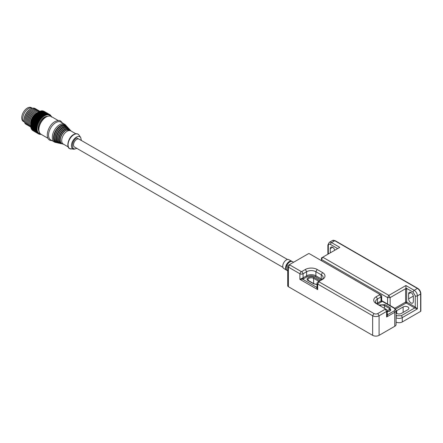 <?xml version="1.0" encoding="UTF-8"?>
<svg xmlns="http://www.w3.org/2000/svg" width="443" height="443" viewBox="0 0 443 443"><rect width="100%" height="100%" fill="white"/><g stroke="black" fill="none" stroke-linecap="round" stroke-linejoin="round"><path stroke-width="0.66" d="M28.43 108.668A7.968 4.602 120 0 0 23.241 115.634A7.968 4.602 120 0 0 24.387 122.041A7.968 4.602 120 0 1 23.241 115.634A7.968 4.602 120 0 1 28.43 108.668A7.968 4.602 120 0 1 32.356 108.236A7.968 4.602 120 0 0 28.43 108.668M38.834 130.956A8.954 5.172 -60 0 1 44.527 117.157A8.954 5.172 -60 0 1 47.301 116.293M26.591 124.555A9.109 5.261 -60 0 1 24.138 120.131L24.138 119.51A8.351 4.818 -60 0 1 27.278 111.675A8.351 4.818 -60 0 1 30.041 109.288L30.578 108.978A9.109 5.261 -60 0 1 35.634 108.889M24.138 120.131A9.109 5.261 -60 0 1 27.56 111.581A9.109 5.261 -60 0 1 30.578 108.978L30.041 109.288M27.665 125.175A9.109 5.261 -60 0 1 25.207 120.751L25.207 120.131A8.351 4.818 -60 0 1 31.115 109.908L31.647 109.598A9.109 5.261 -60 0 1 36.708 109.51M40.706 134.074A10.549 6.091 -60 0 1 37.068 128.775A10.549 6.091 -60 0 1 42.545 117.312A10.549 6.091 -60 0 1 50.934 116.354M51.405 117.079L51.272 116.282A11.158 6.44 -60 0 0 51.189 116.132L51.117 116.542L50.945 115.739A11.158 6.44 -60 0 0 50.851 115.606L50.773 116.072L50.568 115.269A11.158 6.44 -60 0 0 50.458 115.158L50.38 115.662L50.137 114.87A11.158 6.44 -60 0 0 50.015 114.776L49.937 115.33L49.655 114.543L44.073 111.32A11.158 6.44 120 0 0 43.94 111.248L49.522 114.471A11.158 6.44 -60 0 1 49.655 114.543M49.522 114.471L49.455 115.064L49.129 114.3L43.552 111.077A11.158 6.44 120 0 0 43.403 111.027L48.985 114.25A11.158 6.44 -60 0 1 49.129 114.3M48.985 114.25L48.929 114.881L48.564 114.133L42.982 110.911A11.158 6.44 120 0 0 42.827 110.877L48.409 114.1A11.158 6.44 -60 0 1 48.564 114.133M48.409 114.1L48.37 114.77L47.966 114.05L42.384 110.828A11.158 6.44 120 0 0 42.218 110.816L47.8 114.039A11.158 6.44 -60 0 1 47.966 114.05M47.8 114.039L47.778 114.737L47.335 114.045L41.753 110.822A11.158 6.44 120 0 0 41.581 110.833L47.163 114.056A11.158 6.44 -60 0 1 47.335 114.045M47.163 114.056L47.163 114.787L46.676 114.122L41.094 110.9A11.158 6.44 120 0 0 40.917 110.938L46.498 114.156A11.158 6.44 -60 0 1 46.676 114.122M46.498 114.156L46.521 114.909L40.413 111.06A11.158 6.44 120 0 0 40.23 111.115L45.812 114.338A11.158 6.44 -60 0 1 45.994 114.283M45.812 114.338L45.867 115.108L39.72 111.304A9.109 5.261 -60 0 1 39.792 111.326M38.862 111.73L39.532 111.376L45.114 114.599A11.158 6.44 -60 0 1 45.302 114.521M45.114 114.599L45.197 115.385L39.017 111.619A11.158 6.44 120 0 0 38.829 111.719L44.411 114.936A11.158 6.44 -60 0 1 44.599 114.842M44.411 114.936L44.522 115.734L38.308 112.013A11.158 6.44 120 0 0 38.12 112.129L43.702 115.352A11.158 6.44 -60 0 1 43.89 115.235M43.702 115.352L43.851 116.155L37.605 112.478A11.158 6.44 120 0 0 37.417 112.616L42.999 115.839A11.158 6.44 -60 0 1 43.187 115.701M42.999 115.839L43.181 116.636L42.484 116.238L36.847 112.982L37.417 112.616M33.037 117.617L38.619 120.839L39.078 121.52L38.253 121.476L32.671 118.253L33.037 117.617A11.158 6.44 -60 0 1 33.17 117.384L33.568 116.769A11.158 6.44 -60 0 1 33.712 116.548L34.139 115.955A11.158 6.44 -60 0 1 34.294 115.745L34.742 115.18A11.158 6.44 -60 0 1 34.908 114.981L35.379 114.455A11.158 6.44 -60 0 1 35.551 114.272L36.038 113.779A11.158 6.44 -60 0 1 36.221 113.613L36.719 113.164L42.301 116.387A11.158 6.44 -60 0 1 42.484 116.238M42.301 116.387L42.522 117.185L36.221 113.613M36.038 113.779L41.62 117.002A11.158 6.44 -60 0 1 41.803 116.836M41.62 117.002L41.88 117.794L41.133 117.495L35.551 114.272M35.379 114.455L40.961 117.677A11.158 6.44 -60 0 1 41.133 117.495M40.961 117.677L41.26 118.453L40.49 118.203A11.158 6.44 120 0 0 40.324 118.403L40.662 119.161L39.876 118.968L34.294 115.745M34.139 115.955L39.72 119.178A11.158 6.44 -60 0 1 39.876 118.968M39.72 119.178L40.097 119.915L39.294 119.771L33.712 116.548M33.568 116.769L39.15 119.987A11.158 6.44 -60 0 1 39.294 119.771M39.15 119.987L39.571 120.701L38.751 120.607L33.17 117.384M38.131 121.709L38.63 122.357L37.805 122.368L32.223 119.145L32.3 118.702L32.549 118.491L38.131 121.709A11.158 6.44 -60 0 1 38.253 121.476M37.694 122.606L38.231 123.215L37.406 123.27L31.824 120.047L31.902 119.56L37.694 122.606A11.158 6.44 -60 0 1 37.805 122.368M37.306 123.514L37.882 124.084L37.057 124.184L31.475 120.961L31.547 120.43L37.306 123.514A11.158 6.44 -60 0 1 37.406 123.27M36.974 124.428L37.589 124.954L36.763 125.098L31.187 121.875L31.254 121.299L36.974 124.428A11.158 6.44 -60 0 1 37.057 124.184M36.697 125.341L37.345 125.823L36.536 126.006L30.955 122.783L31.01 122.163L36.697 125.341A11.158 6.44 -60 0 1 36.763 125.098M36.487 126.244L37.162 126.676L36.365 126.897L30.783 123.675L30.827 123.021L36.487 126.244A11.158 6.44 -60 0 1 36.536 126.006M36.332 127.13L37.035 127.512L36.26 127.767L30.678 124.544L30.705 123.857L36.332 127.13A11.158 6.44 -60 0 1 36.365 126.897M36.237 127.994L36.974 128.326L36.21 128.608L30.633 125.386L30.639 124.671L36.237 127.994A11.158 6.44 -60 0 1 36.26 127.767M30.633 125.386A11.158 6.44 120 0 0 30.628 125.552A11.158 6.44 120 0 0 30.628 125.602L36.21 128.824A11.158 6.44 -60 0 1 36.21 128.775A11.158 6.44 -60 0 1 36.21 128.608M25.207 120.751A9.109 5.261 -60 0 1 31.647 109.598L31.115 109.908M28.74 125.795A9.109 5.261 -60 0 1 26.281 121.371L26.281 120.751A8.351 4.818 -60 0 1 32.184 110.523L32.721 110.213A9.109 5.261 -60 0 1 37.782 110.13M26.281 121.371A9.109 5.261 -60 0 1 32.721 110.213M29.808 126.416A9.109 5.261 -60 0 1 27.355 121.991L27.355 121.371A8.351 4.818 -60 0 1 33.258 111.143L33.795 110.833A9.109 5.261 -60 0 1 38.857 110.75M27.355 121.991A9.109 5.261 -60 0 1 33.795 110.833L33.258 111.143M30.733 126.98A9.109 5.261 -60 0 1 28.43 122.611L28.43 121.991A8.351 4.818 -60 0 1 34.332 111.763L34.87 111.453A9.109 5.261 -60 0 1 39.848 111.298M28.43 122.611A9.109 5.261 -60 0 1 34.87 111.453L34.332 111.763M30.728 126.886A9.109 5.261 -60 0 1 29.504 123.232L29.504 122.611A8.351 4.818 -60 0 1 35.407 112.384L35.944 112.073A9.109 5.261 -60 0 1 39.709 111.304M29.504 123.232A9.109 5.261 -60 0 1 35.944 112.073L35.407 112.384M30.656 124.306A8.351 4.818 -60 0 1 30.578 123.232A8.351 4.818 -60 0 1 37.456 112.533M36.304 113.419A7.968 4.602 120 0 0 30.849 122.866M38.087 112.134L38.087 112.134A10.549 6.091 120 0 0 30.628 125.059A10.549 6.091 120 0 0 30.633 125.264M36.21 128.824L36.968 129.107L36.232 129.411L30.65 126.194A11.158 6.44 120 0 0 30.667 126.399L37.024 129.849L36.315 130.181L30.733 126.958A11.158 6.44 120 0 0 30.766 127.152L37.14 130.547L36.459 130.895L30.877 127.673A11.158 6.44 120 0 0 30.927 127.855L37.317 131.2L36.664 131.56L31.082 128.337A11.158 6.44 120 0 0 31.148 128.503L36.73 131.726L37.55 131.798L36.93 132.164L31.348 128.941A11.158 6.44 120 0 0 31.431 129.09L37.013 132.313L37.838 132.335L37.256 132.701L31.674 129.478A11.158 6.44 120 0 0 31.769 129.611L37.35 132.834L38.181 132.806L37.633 133.171L32.051 129.949A11.158 6.44 120 0 0 32.162 130.065L37.744 133.288L38.574 133.21L38.065 133.57L32.483 130.347A11.158 6.44 120 0 0 32.605 130.441L38.187 133.664L39.012 133.548L38.547 133.897L32.954 130.641M31.674 129.478L31.503 128.675M31.348 128.941L31.215 128.138M31.082 128.337L30.982 127.545M30.877 127.673L30.805 126.892M30.733 126.958L30.689 126.194M30.65 126.194L30.633 125.452M37.605 112.478L38.12 112.129M41.144 134.345L41.038 134.384A11.158 6.44 -60 0 1 40.867 134.395L40.402 134.401A11.158 6.44 -60 0 1 40.235 134.395L40.579 134.107L39.792 134.34A11.158 6.44 -60 0 1 39.632 134.307L40.02 133.996L39.217 134.196A11.158 6.44 -60 0 1 39.067 134.14L39.499 133.808L38.679 133.969A11.158 6.44 -60 0 1 38.547 133.897M34.742 115.18L40.324 118.403M40.49 118.203L34.908 114.981M40.662 119.161L34.332 115.507M34.925 114.798L41.26 118.453M40.097 119.915L33.768 116.26M35.551 114.139L41.88 117.794M39.571 120.701L33.236 117.046M36.193 113.53L42.522 117.185M39.078 121.52L32.743 117.86M38.214 112.068L38.829 111.719M39.532 111.453L40.23 111.115M40.186 111.254L40.917 110.938M40.828 111.127L41.581 110.833M41.448 111.082L42.218 110.816M38.63 122.357L32.3 118.702M38.231 123.215L31.902 119.56M37.882 124.084L31.547 120.43M37.589 124.954L31.254 121.299M37.345 125.823L31.01 122.163M37.162 126.676L30.827 123.021M49.666 114.576L50.015 114.776M50.175 114.992L50.458 115.158M39.067 134.14L38.746 133.958M318.982 281.809L318.982 281.432L322.526 279.389A8.351 4.818 0 0 0 322.526 272.572L317.16 269.477A8.351 4.818 0 0 0 305.349 269.477L301.81 271.52L301.162 271.52L289.678 264.892L289.678 264.515L308.572 253.612L309.214 253.612L379.734 294.324L379.734 294.695L376.19 296.744A8.351 4.818 0 0 0 376.19 303.56L385.316 308.826L385.316 309.197L377.801 313.533A2.73 1.578 180 0 1 373.936 313.533L318.982 281.809L317.692 284.035A2.276 1.312 180 0 1 317.027 283.11A2.276 1.312 180 0 1 317.692 282.18L318.982 281.432A0.759 0.437 120 0 1 319.519 280.508L320.007 280.845M289.678 264.515L288.393 265.263A2.276 1.312 180 0 0 287.723 266.193L287.723 285.774A2.276 1.312 0 0 0 288.393 286.704L288.393 267.118A2.276 1.312 180 0 1 287.723 266.193M373.936 313.533L372.652 315.765L317.692 284.035L317.692 289.617L316.479 287.18L302.597 279.162L299.878 279.328L302.32 278.138L302.597 279.162L303.632 278.769A0.759 0.437 60 0 1 303.095 277.839L303.095 273.752A2.276 1.312 180 0 1 299.878 273.752L288.393 267.118L289.678 264.892M288.393 286.704L372.652 335.345L372.652 315.765A4.552 2.63 0 0 0 379.092 315.765L377.801 313.533M385.316 308.826L386.601 309.568A2.276 1.312 180 0 1 387.271 310.499A2.276 1.312 180 0 1 386.601 311.429L379.092 315.765L379.092 335.345A4.552 2.63 0 0 1 372.652 335.345M379.734 294.324L381.019 295.066A2.276 1.312 180 0 1 381.689 295.996A2.276 1.312 180 0 1 381.019 296.926L377.48 298.97A6.529 3.771 0 0 0 375.57 301.639A6.529 3.771 0 0 0 377.464 304.291M321.247 280.126A6.529 3.771 0 0 0 323.146 277.468A6.529 3.771 0 0 0 321.236 274.804L315.87 271.709A6.529 3.771 0 0 0 306.639 271.709L303.095 273.752L301.81 271.52M394.541 308.09L382.016 300.858L382.237 301.345L394.01 308.145A1.063 0.615 -60 0 1 394.541 308.09L396.092 310.438L396.092 324.442A4.552 2.63 180 0 1 394.763 326.303L379.092 335.345M317.027 283.11L317.027 287.407L317.692 289.617L299.878 279.328L299.878 273.752L301.162 271.52M387.271 314.464A0.759 0.576 145.8 0 0 387.819 314.569L386.601 317.005L387.271 314.796L387.271 310.499M376.19 296.744L377.48 298.97L377.48 303.062A0.759 0.437 -120 0 0 378.017 303.992L377.514 304.319M379.734 294.695L381.019 296.926L381.019 301.019A2.276 1.312 0 0 0 381.534 300.57L381.019 300.647M317.16 269.477L315.87 271.709L315.87 275.795A0.759 0.437 -60 0 1 315.333 276.725C312.614 275.452 309.895 275.452 307.176 276.725L303.632 278.769M321.203 280.153L315.333 276.725M317.027 284.533L313.722 283.852L308.356 280.751C304.457 278.691 310.576 275.153 314.153 277.407L319.519 280.508M317.027 287.07A0.759 0.576 34.2 0 1 316.479 287.18L317.16 286.577M381.534 300.57A0.759 0.576 -145.8 0 0 382.237 301.345L378.017 303.992M81.185 140.376L76.728 137.911C70.98 140.94 70.98 151.816 76.728 148.206M64.678 124.273L60.924 122.102A10.244 5.914 120 0 0 55.801 122.611A10.244 5.914 120 0 0 49.107 131.637A10.244 5.914 120 0 0 50.679 139.85L54.434 142.015A10.244 5.914 120 0 0 55.419 142.402L56.505 142.646A9.912 5.72 120 0 1 53.819 135.132A9.912 5.72 120 0 1 60.508 125.602A9.912 5.72 120 0 1 66.262 125.751L65.503 124.932A10.244 5.914 120 0 0 64.678 124.273A10.244 5.914 120 0 0 59.556 124.776A10.244 5.914 120 0 0 52.861 133.808A10.244 5.914 120 0 0 54.434 142.015M287.496 259.487L79.009 139.113A4.552 2.63 120 0 0 76.728 139.34A4.552 2.63 120 0 0 73.754 143.355A4.552 2.63 120 0 0 74.452 147.004L282.944 267.373M75.803 133.758L70.863 130.906A7.592 4.38 120 0 0 67.07 131.283A7.592 4.38 120 0 0 61.704 140.581A7.592 4.38 120 0 0 63.277 144.053L68.211 146.904M32.356 108.236L31.342 107.655A7.968 4.602 120 0 0 27.355 108.048A7.968 4.602 120 0 0 22.15 115.069A7.968 4.602 120 0 0 23.374 121.454L24.387 122.041M292.109 261.459L288.858 259.659A5.083 2.935 120 0 0 284.954 261.071A5.083 2.935 120 0 0 282.756 266.16A5.083 2.935 120 0 0 283.775 268.464L286.643 270.224A5.172 2.985 -60 0 1 285.613 267.882A5.172 2.985 -60 0 1 286.682 264.277A5.172 2.985 -60 0 1 291.815 261.265A5.172 2.985 -60 0 1 291.837 261.276M330.251 252.87L330.251 248.656A3.339 1.927 60 0 1 330.943 247.128A3.339 1.927 60 0 1 332.615 247.288A3.339 1.927 60 0 1 334.797 250.245M408.607 293.892A3.339 1.927 60 0 1 409.299 292.363A3.339 1.927 60 0 1 410.966 292.53A3.339 1.927 60 0 1 413.33 296.616L413.33 301.572A3.339 1.927 60 0 1 412.638 303.106A3.339 1.927 60 0 1 410.063 302.209A3.339 1.927 60 0 1 408.607 298.848L408.607 293.892L410.966 292.53M396.092 311.152A3.339 1.927 180 0 1 396.69 310.687L403.13 306.966A3.339 1.927 180 0 1 407.853 306.966A3.339 1.927 180 0 1 408.834 308.328A3.339 1.927 180 0 1 407.853 309.69L401.413 313.411A3.339 1.927 180 0 1 396.092 312.941M332.483 240.494L329.265 242.354A4.552 2.63 60 0 1 331.541 242.581L334.758 240.721A0.759 0.437 -60 0 1 335.141 240.682L332.483 240.494A4.552 2.63 60 0 1 334.758 240.721L417.406 288.437L414.188 290.298A4.552 2.63 60 0 1 417.406 295.874L420.628 294.014L420.628 311.368A0.759 0.437 0 0 0 420.85 311.058L420.85 293.703C420.684 291.444 419.659 289.678 417.788 288.399A0.759 0.437 120 0 0 417.406 288.437A4.552 2.63 60 0 1 420.628 294.014A0.759 0.437 0 0 0 420.85 293.703M420.628 311.368L402.272 321.961A4.552 2.63 180 0 1 396.092 322.1M321.452 260.678L321.452 259.437L387.57 297.607L387.57 304.064M413.114 292.153L415.263 295.874L415.263 307.027L406.674 302.071L406.674 289.307L405.921 288.005L413.114 292.153A1.517 0.875 120 0 1 414.188 290.298L405.921 285.525L388.854 295.376L322.737 257.206L339.803 247.355L331.541 242.581A1.517 0.875 -60 0 0 330.467 244.442L337.66 248.589M395.638 309.059L406.137 303.001L414.726 307.957A0.759 0.437 -60 0 0 415.263 307.027L417.406 308.887L414.726 307.957L401.203 315.765A1.517 0.875 60 0 1 402.272 317.625L402.272 321.961M406.674 289.307L405.6 288.686L390.145 297.607L388.854 295.376L387.57 297.607L390.145 297.607L390.145 305.554M321.452 259.437L322.737 257.206L321.452 257.948L321.452 259.437M405.921 285.525L405.921 288.005M385.316 309.197L386.601 311.429L386.601 317.005L394.763 312.293L394.763 326.303M305.349 269.477L306.639 271.709L306.639 275.795L303.095 277.839A2.276 1.312 0 0 1 302.32 278.138M322.526 272.572L321.236 274.804L321.236 278.896L315.87 275.795A6.529 3.771 0 0 0 306.639 275.795A0.759 0.437 -120 0 0 307.176 276.725M381.556 301.949A0.759 0.437 -120 0 1 381.019 301.019L377.48 303.062A6.529 3.771 0 0 0 376.611 303.682M322.105 279.516A6.529 3.771 0 0 0 321.236 278.896A0.759 0.437 -60 0 1 320.699 279.826M396.092 310.438A4.552 2.63 180 0 1 394.763 312.293A1.063 0.615 -120 0 0 394.01 310.992L387.819 314.569L387.138 313.971M394.01 308.145C395.339 309.092 395.339 310.045 394.01 310.992M387.271 311.811L390.361 307.774L384.995 304.673L378.71 305.011M317.027 284.395L314.104 283.813A0.759 0.437 120 0 0 313.722 283.852M314.153 277.407A0.759 0.437 120 0 0 313.616 278.337L318.982 281.432M308.356 280.751A0.759 0.437 -60 0 1 308.738 280.718L307.913 279.699A3.339 1.927 180 0 1 309.978 277.916A3.339 1.927 180 0 1 313.616 278.337L313.616 283.531M389.823 311.163L389.823 308.699A3.339 1.927 180 0 1 390.804 310.067L389.375 311.357L387.271 311.667M379.734 305.604A3.339 1.927 180 0 1 384.458 305.604L384.458 308.328M390.361 307.774A0.759 0.437 -60 0 0 389.823 308.699L384.458 305.604A0.759 0.437 -60 0 1 384.995 304.673M81.401 140.497L80.704 137.546A7.016 4.053 120 0 0 76.384 137.131A7.016 4.053 120 0 0 71.583 144.169A7.016 4.053 120 0 0 73.942 149.258L69.656 148.615C65.99 147.458 68.2 137.208 73.604 134.545C75.548 133.587 77.016 133.459 78.007 134.157L79.064 135.154A8.317 4.801 120 0 0 73.948 134.661A8.317 4.801 120 0 0 68.255 143.006A8.317 4.801 120 0 0 71.052 149.036M68.189 129.533A7.819 4.513 120 0 0 65.664 130.286A7.819 4.513 120 0 0 64.29 131.278L65.686 130.27L69.905 129.899L70.62 130.469A7.974 4.602 120 0 0 65.99 130.347A7.974 4.602 120 0 0 60.353 140.115A7.974 4.602 120 0 0 62.773 144.058L63.615 144.252M61.627 143.532A8.085 4.668 -60 0 1 59.462 137.391A8.085 4.668 -60 0 1 64.911 129.633A8.085 4.668 -60 0 1 69.59 129.738M64.29 131.278A7.819 4.513 120 0 0 60.309 138.177A7.819 4.513 120 0 0 60.746 142.424M70.033 129.976A8.439 4.873 120 0 0 69.573 129.339A8.439 4.873 120 0 0 64.672 129.212A8.439 4.873 120 0 0 58.98 137.324A8.439 4.873 120 0 0 61.267 143.72L60.392 143.521A8.705 5.028 120 0 1 58.033 136.92A8.705 5.028 120 0 1 63.908 128.548A8.705 5.028 120 0 1 68.964 128.68L68.189 128.06C66.871 127.351 65.343 127.484 63.604 128.47L62.081 129.566A8.555 4.939 120 0 0 57.723 137.12A8.555 4.939 120 0 0 58.194 141.754M59.19 142.984A8.821 5.094 -60 0 1 56.892 136.256A8.821 5.094 -60 0 1 62.828 127.833A8.821 5.094 -60 0 1 67.895 127.905M66.328 127.656A8.555 4.939 120 0 0 63.582 128.481A8.555 4.939 120 0 0 62.081 129.566M68.383 128.177A9.176 5.294 120 0 0 67.917 127.545A9.176 5.294 120 0 0 62.59 127.407A9.176 5.294 120 0 0 56.399 136.228A9.176 5.294 120 0 0 58.886 143.183L58.011 142.984A9.441 5.454 120 0 1 55.453 135.824A9.441 5.454 120 0 1 61.826 126.742A9.441 5.454 120 0 1 67.308 126.886L66.478 126.216C65.055 125.452 63.399 125.602 61.522 126.665L59.866 127.855A9.292 5.366 120 0 0 55.131 136.056A9.292 5.366 120 0 0 55.641 141.084M56.759 142.436A9.558 5.515 -60 0 1 54.323 135.121A9.558 5.515 -60 0 1 60.746 126.028A9.558 5.515 -60 0 1 66.201 126.078M61.499 126.681A9.292 5.366 120 0 0 59.866 127.855M66.732 126.382A9.912 5.72 120 0 0 66.262 125.751L66.743 126.388M41.016 134.273C35.955 131.455 39.792 120.225 45.762 116.996C48.287 115.8 50.12 115.645 51.261 116.526A10.244 5.914 120 0 0 46.138 117.03A10.244 5.914 120 0 0 39.444 126.061A10.244 5.914 120 0 0 41.016 134.273L48.005 138.305M64.473 125.784A9.292 5.366 120 0 0 61.544 126.654M290.674 261.52A5.089 2.935 120 0 0 287.23 264.593A5.089 2.935 120 0 0 286.294 269.106M286.776 270.186A5.078 2.929 -60 0 1 286.831 264.366A5.078 2.929 -60 0 1 291.848 261.398M292.435 261.597C290.686 260.966 288.947 261.968 287.225 264.593C285.818 267.395 285.824 269.394 287.241 270.59A5.194 2.996 -60 0 1 286.206 268.236A5.194 2.996 -60 0 1 287.28 264.621A5.194 2.996 -60 0 1 292.435 261.597L293.62 262.245M286.665 270.236A5.172 2.985 -60 0 1 286.643 270.224L286.959 270.38M332.615 247.288L330.251 248.656M403.13 306.966L403.13 312.42M413.297 296.14L408.607 298.848M415.263 295.874A1.517 0.875 -0 0 0 417.406 295.874L417.406 308.887L402.272 317.625A4.552 2.63 180 0 1 396.092 317.764M396.69 310.687L396.69 313.411M328.318 253.983L328.318 245.677C328.457 244.265 329.171 243.849 330.467 244.442M328.318 245.677A1.517 0.875 180 0 1 327.875 245.062L327.875 254.238M396.092 316.667A1.517 0.875 -60 0 1 396.906 315.765L396.092 315.294M401.203 315.765L396.906 315.765M394.84 308.284L405.6 302.071A0.759 0.437 -120 0 0 406.137 303.001A0.759 0.437 120 0 0 406.674 302.071A0.759 0.437 0 0 0 405.6 302.071L405.6 288.686M30.628 125.059L30.628 125.552M382.016 300.858L381.689 300.299L381.689 295.996M308.738 280.718L314.104 283.813M73.942 149.258L76.849 148.388M70.044 129.987L68.964 128.68M68.394 128.188L67.308 126.886M52.274 140.774L49.76 140.198C44.45 137.496 48.326 125.103 54.882 121.642C57.651 120.363 59.611 120.191 60.763 121.133L62.524 123.027M71.201 131.106L70.62 130.469M60.309 138.177C59.838 140.863 60.375 142.712 61.92 143.731L62.773 144.058M57.723 137.12C57.208 140.043 57.789 142.059 59.467 143.167L60.392 143.521M55.131 136.056C54.578 139.218 55.203 141.4 57.02 142.602L58.011 142.984M80.704 137.546L79.064 135.154M62.064 143.809L61.267 143.72M59.683 143.277L58.886 143.183M57.297 142.746L56.505 142.646M51.261 116.526L58.249 120.557M287.241 270.59L287.723 270.889M417.788 288.399L335.141 240.682M329.265 242.354L327.875 245.062"/></g></svg>
